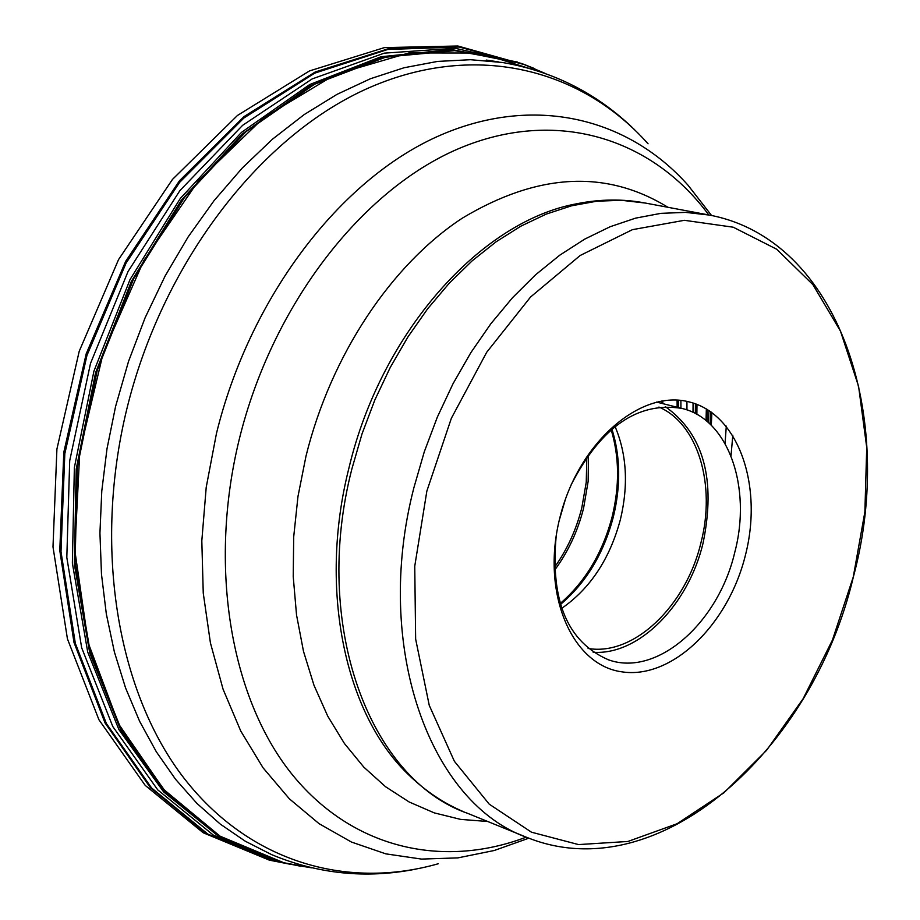 <?xml version="1.0" encoding="UTF-8"?>
<svg xmlns="http://www.w3.org/2000/svg" width="920" height="920" viewBox="0 0 920 920"><rect width="100%" height="100%" fill="white"/><g stroke="black" fill="none" stroke-linecap="round" stroke-linejoin="round"><path stroke-width="1.38" d="M615.054 426.512C626.784 454.216 628.556 485.208 620.402 519.512C609.845 558.877 590.283 588.49 561.694 608.361M588.087 648.45C633.684 656.339 685.929 606.084 700.89 542.949C716.116 485.081 698.107 423.786 658.927 407.054M665.252 406.594C703.605 433.964 716.185 479.561 703.006 543.363C688.24 605.222 638.687 655.615 593.158 652.245M556.232 535.659C550.114 600.841 567.571 642.24 608.615 659.87C656.949 677.154 718.152 623.219 734.7 552.609C752.088 487.404 728.375 418.968 681.869 408.411C637.974 401.407 601.07 426.845 571.182 484.713M559.843 517.845C540.776 592.802 571.538 665.114 621.805 671.83C671.841 679.65 728.214 624.887 745.407 555.278C763.289 485.794 738.61 414.195 689.459 401.994C640.619 388.688 578.162 442.727 559.843 517.845M853.265 576.978L832.416 640.101L803.148 698.706L766.556 750.352L724.005 792.718L677.143 823.71L627.911 841.466L578.542 844.583L531.461 832.186L489.233 804.172L454.388 761.3L429.249 705.352L415.644 639.089L414.747 566.226L426.857 491.073L451.363 418.266L486.691 352.279L530.564 297.01L580.163 255.495L632.431 229.666L684.376 220.305L733.24 227.205L776.698 249.228L812.889 284.613L840.477 331.142L858.578 386.296L866.732 447.43L864.88 511.888L853.265 576.978M659.237 402.741L659.226 401.476M661.376 401.085L661.399 403.293M662.342 403.523L662.308 400.924M662.825 403.65L662.791 400.855M677.085 400.131L677.143 407.226M677.66 407.364L677.603 400.166M678.649 407.606L678.603 400.234M680.926 408.181L680.892 400.453M686.941 409.917L686.941 401.419M693.07 403.017L693.013 412.39M695.336 413.551L695.428 403.811M696.359 414.092L696.463 404.19M696.865 414.379L696.981 404.386M706.353 408.905L706.031 420.589M706.169 420.704L706.502 408.986M706.399 420.888L706.744 409.124M706.939 421.337L707.307 409.469M708.481 422.659L708.918 410.469M710.171 424.212L710.7 411.666M710.861 424.867L711.424 412.16M711.171 425.166L711.746 412.39M711.298 425.304L711.884 412.493M311.96 867.87L283.889 862.764L220.041 836.165L163.794 789.521L118.784 724.212L88.285 643.08L74.819 550.378L79.798 451.57L103.258 352.877L143.784 260.624L198.593 180.596L263.948 117.472L335.524 74.416L408.894 52.934L479.964 53.026L545.192 73.416L522.307 63.744L456.412 50.496L386.009 57.04L314.571 84.226L246.019 131.663L184.437 197.535L133.756 278.553L97.278 370.139L77.349 466.785L75.072 562.603L90.206 651.9L121.325 729.744L166.002 792.304L221.179 837.039L283.486 862.695L300.495 866.214M517.408 62.031L451.398 49.519L381.029 56.752L309.752 84.513L241.465 132.388L180.251 198.536L129.984 279.657L93.92 371.174L74.359 467.613L72.369 563.143L87.722 652.119L118.945 729.652L163.645 791.936L218.764 836.498L282.394 862.419M521.157 63.342L455.159 48.265L384.318 53.141L312.133 78.936L242.592 125.35L179.883 190.636L128.041 271.526L90.505 363.423L69.701 460.736L66.815 557.451L81.662 647.749L112.792 726.535L157.757 789.889L213.428 835.176L276.345 861.131L286.062 863.317M290.421 864.294L271.595 860.464L207.897 834.118L151.639 788.014L106.375 723.534L75.325 643.367L60.996 551.655L64.825 453.652L86.963 355.396L126.074 263.074L179.584 182.401L243.869 118.024L314.732 73.151L387.86 49.438L459.183 47.023L525.159 64.791M525.918 65.079L459.942 46.782L388.527 48.691L315.215 71.99L244.087 116.552L179.48 180.745L125.649 261.383L86.204 353.786L63.813 452.226L59.777 550.493L74.002 642.505L105.041 722.947L150.374 787.669L206.758 833.922L270.618 860.361L291.226 864.466M523.33 64.193L531.817 67.816M282.452 862.431L220.443 836.866L165.485 792.407L120.911 730.296L89.746 653.005L74.359 564.293L76.222 469.027L95.565 372.784L131.353 281.393L181.309 200.284L242.213 134.01L310.212 85.882L381.271 57.741L451.501 50.059L517.454 62.054M534.681 68.62L522.307 63.744M565.409 499.272L559.245 520.294M554.415 567.456C567.088 549.757 576.219 529.862 581.808 507.794L586.247 482.275L586.845 456.987M588.455 454.687L588.156 481.332L583.567 508.277C577.702 531.369 568.031 552.034 554.541 570.273M560.142 603.554C585.316 581.831 602.669 552.851 612.179 516.603C619.666 485.668 619.321 456.711 611.156 429.709M611.915 429.077C620.448 456.285 620.919 485.576 613.33 516.959C603.681 553.656 586.051 582.843 560.429 604.509M413.919 487.611L424.281 451.812L437.356 417.07L452.962 383.847L470.879 352.613L490.82 323.782L512.509 297.723L535.612 274.758L559.82 255.139L584.786 239.085L610.155 226.722L635.628 218.132L660.87 213.359L685.561 212.37L709.446 215.084C838.706 239.407 896.597 416.576 853.357 576.978C812.705 749.926 659.053 889.847 527.999 837.844C429.939 803.942 372.588 647.128 413.919 487.611M707.675 214.751L645.414 203.067L621.518 200.307L596.838 201.192L571.642 205.781L546.25 214.095L520.984 226.113L496.156 241.764L472.098 260.889L449.167 283.302L427.673 308.752L407.94 336.916L390.252 367.448L374.865 399.924L362.008 433.918L351.877 468.947C311.535 625.036 369.46 779.251 467.613 813.337L523.997 836.222M412.321 778.297L410.009 776.112C345.414 716.116 317.964 590.192 348.945 468.004C381.053 332.407 480.872 221.099 576.771 203.757L582.429 202.699M487.692 821.491L460.632 819.386L434.32 812.9L409.159 801.987L385.537 786.703L363.837 767.154L344.448 743.532L327.716 716.116L313.973 685.239L303.497 651.348L296.527 614.928L293.227 576.553L293.698 536.843L297.976 496.455L306.003 456.078C330.924 355.178 391.322 264.741 462.242 218.201C537.636 172.948 606.188 169.314 667.92 207.287M708.803 214.969C652.038 137.965 556.059 107.341 458.666 148.649C361.548 189.992 272.078 305.175 239.223 439.449C208.357 565.857 230.356 695.831 290.283 772.133C350.566 848.378 441.933 869.204 526.228 837.143M528.862 838.178L494.27 850.494L457.872 857.888L421.509 859.084L385.802 853.852L351.428 842.041L319.056 823.664L289.386 798.836L263.074 767.832L240.775 731.078L223.054 689.172L210.415 642.873L203.251 593.089L201.814 540.845L206.218 487.278L216.43 433.584C249.021 300.403 335.846 184.931 432.078 138.977C528.597 93.15 626.186 115.621 688.091 185.288L711.585 215.521M731.009 455.848L732.814 435.183M648.059 143.796C579.968 67.24 472.293 40.836 365.297 89.447C258.635 138.172 162.15 263.844 126.672 409.607C93.391 546.94 116.932 688.494 181.458 774.847C246.433 861.12 345.253 890.33 438.299 863.742M415.38 869.227C366.079 878.864 318.171 873.988 271.618 854.622L245.283 841.213L220.317 824.136L196.983 803.47L175.582 779.32L156.377 751.858L139.621 721.303L125.568 687.93L114.402 652.027L106.329 613.973L101.476 574.172L99.935 533.036L101.775 491.061L107.007 448.707L115.575 406.479L128.524 361.433L145.118 317.745L165.105 276.023L188.197 236.831L214.049 200.675L242.27 168.015L272.446 139.207L304.163 114.597L336.961 94.38L370.415 78.74L404.075 67.746L437.563 61.421L470.465 59.708L502.423 62.491C553.288 71.219 597.183 93.484 634.087 129.248M726.294 426.132L725.063 443.463M311.132 867.767L289.133 864.018M291.283 864.478L269.663 860.2M269.238 860.096L203.239 832.784L145.222 785.404L98.923 719.739L67.424 638.836L52.992 546.871L56.913 449.063L79.212 351.279L118.576 259.543L172.477 179.411L237.463 115.46L309.499 70.92L384.376 47.621L457.872 46L526.01 65.113M681.869 408.411L656.535 402.074M608.615 659.87L607.671 659.548M645.414 203.067C623.242 198.8 600.357 199.03 576.771 203.757M463.806 811.808C444.233 803.574 426.305 791.683 410.009 776.112L412.367 778.343M498.398 61.881L486.266 60.076"/></g></svg>
